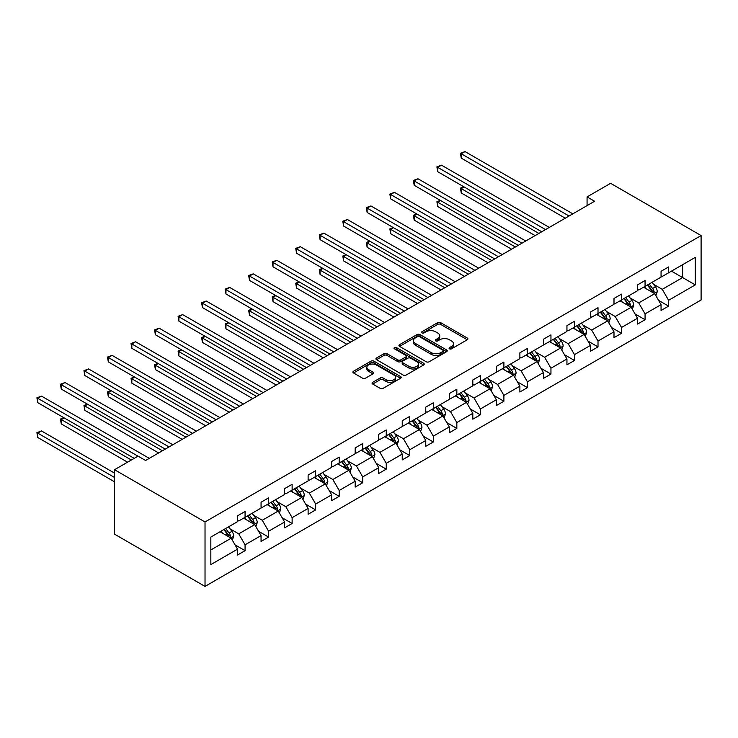 <?xml version="1.0" encoding="UTF-8"?>
<svg xmlns="http://www.w3.org/2000/svg" width="738" height="738" viewBox="0 0 738 738"><rect width="100%" height="100%" fill="white"/><g stroke="black" fill="none" stroke-linecap="round" stroke-linejoin="round"><path stroke-width="1.11" d="M449.488 348.834A1.467 0.849 0 0 0 451.555 348.834L467.292 339.748A2.094 1.208 0 0 0 467.901 338.899A2.094 1.208 0 0 0 467.292 338.041L440.641 322.654A2.094 1.208 0 0 0 437.68 322.654L421.951 331.74A1.467 0.849 0 0 0 421.518 332.331A1.467 0.849 0 0 0 421.951 332.93A1.467 0.849 0 0 0 424.018 332.93L426.057 331.759A6.697 3.865 0 0 1 435.531 331.759L437.754 333.041A6.697 3.865 0 0 1 439.719 335.772A6.697 3.865 0 0 1 437.754 338.511L435.715 339.683A1.467 0.849 0 0 0 435.291 340.283A1.467 0.849 0 0 0 435.715 340.882A1.467 0.849 0 0 0 437.791 340.882L439.83 339.711A6.697 3.865 0 0 1 449.304 339.711L451.518 340.993A6.697 3.865 0 0 1 453.483 343.724A6.697 3.865 0 0 1 451.518 346.463L449.488 347.635A1.467 0.849 0 0 0 449.055 348.235A1.467 0.849 0 0 0 449.488 348.834L449.488 347.635M372.69 382.312A2.094 1.208 0 0 0 372.072 383.17A2.094 1.208 0 0 0 372.69 384.028L380.162 388.345A2.094 1.208 0 0 0 383.123 388.345L400.596 378.253A2.094 1.208 0 0 0 401.204 377.404A2.094 1.208 0 0 0 400.596 376.546L373.945 361.159A2.094 1.208 0 0 0 370.983 361.159L353.511 371.251A2.094 1.208 0 0 0 352.902 372.1A2.094 1.208 0 0 0 353.511 372.958L362.543 378.17A2.094 1.208 0 0 0 365.504 378.17L372.985 373.852A2.094 1.208 0 0 0 373.594 372.994A2.094 1.208 0 0 0 372.985 372.146L368.502 369.563A5.6 3.238 0 0 1 366.86 367.275A5.6 3.238 0 0 1 370.319 364.286A5.6 3.238 0 0 1 376.426 364.987L393.972 375.116A5.6 3.238 0 0 1 395.605 377.404A5.6 3.238 0 0 1 392.155 380.384A5.6 3.238 0 0 1 386.048 379.692L383.123 378.004A2.094 1.208 0 0 0 380.162 378.004L372.69 382.312L372.69 384.028M701.1 235.56L610.603 183.31L587.07 196.898L594.616 201.253L145.598 460.484L138.061 456.13L114.528 469.719L205.026 521.96L701.1 235.56L701.1 299.997L205.026 586.406L205.026 521.96M426.204 361.758A2.094 1.208 0 0 0 429.165 361.758L446.638 351.675A2.094 1.208 0 0 0 447.246 350.818A2.094 1.208 0 0 0 446.638 349.96L419.987 334.582A2.094 1.208 0 0 0 417.025 334.582L399.553 344.664A2.094 1.208 0 0 0 398.944 345.522A2.094 1.208 0 0 0 399.553 346.371L426.204 361.758M395.033 349.148A1.467 0.849 0 0 1 396.518 349.351L396.518 347.616L423.612 363.253A2.094 1.208 0 0 1 424.23 364.111A2.094 1.208 0 0 1 423.612 364.969L406.149 375.052A2.094 1.208 0 0 1 403.188 375.052L376.537 359.664L376.537 357.958A2.094 1.208 0 0 0 375.919 358.806A2.094 1.208 0 0 0 376.537 359.664M376.537 357.958L384.009 353.64A2.094 1.208 0 0 1 386.97 353.64L397.782 359.876A2.094 1.208 0 0 0 400.743 359.876L405.697 357.017A2.094 1.208 0 0 0 406.315 356.159A2.094 1.208 0 0 0 405.697 355.31L394.452 348.806A1.467 0.849 0 0 1 394.018 348.207A1.467 0.849 0 0 1 394.922 347.432A1.467 0.849 0 0 1 396.518 347.616M210.837 537.07L237.535 521.655L237.535 515.825L245.071 511.471L245.071 517.301L261.058 508.076L261.058 502.237L268.604 497.882L268.604 503.722L284.591 494.488L284.591 488.657L292.128 484.303L292.128 490.133L308.115 480.908L308.115 475.069L315.661 470.715L315.661 476.554L331.648 467.32L331.648 461.49L339.185 457.136L339.185 462.966L355.181 453.741L355.181 447.901L362.718 443.547L362.718 449.387L378.705 440.152L378.705 434.322L386.251 429.968L386.251 435.798L402.238 426.564L402.238 420.734L409.774 416.38L409.774 422.21L425.761 412.985L425.761 407.145L433.307 402.791L433.307 408.631L449.294 399.396L449.294 393.566L456.831 389.212L456.831 395.042L472.818 385.817L472.818 379.978L480.364 375.624L480.364 381.463L496.351 372.229L496.351 366.399L503.897 362.044L503.897 367.875L519.884 358.65L519.884 352.81L527.421 348.456L527.421 354.295L543.408 345.061L543.408 339.231L550.954 334.877L550.954 340.707L566.941 331.473L566.941 325.642L574.478 321.288L574.478 327.128L590.465 317.894L590.465 312.054L598.011 307.7L598.011 313.539L613.998 304.305L613.998 298.475L621.534 294.121L621.534 299.951L637.531 290.726L637.531 284.886L645.067 280.532L645.067 286.372L661.054 277.137L661.054 271.307L668.6 266.953L668.6 272.783L695.297 257.368L695.297 284.886L668.6 300.301L668.6 306.141L661.054 310.495L661.054 304.656L645.067 313.89L645.067 319.72L637.531 324.074L637.531 318.244L621.534 327.469L621.534 333.308L613.998 337.663L613.998 331.823L598.011 341.057L598.011 346.888L590.465 351.242L590.465 345.412L574.478 354.637L574.478 360.476L566.941 364.83L566.941 358.991L550.954 368.225L550.954 374.055L543.408 378.409L543.408 372.579L527.421 381.814L527.421 387.644L519.884 391.998L519.884 386.168L503.897 395.393L503.897 401.232L496.351 405.586L496.351 399.747L480.364 408.981L480.364 414.811L472.818 419.166L472.818 413.335L456.831 422.56L456.831 428.4L449.294 432.754L449.294 426.915L433.307 436.149L433.307 441.979L425.761 446.333L425.761 440.503L409.774 449.728L409.774 455.567L402.238 459.922L402.238 454.082L386.251 463.316L386.251 469.147L378.705 473.501L378.705 467.671L362.718 476.905L362.718 482.735L355.181 487.089L355.181 481.25L339.185 490.484L339.185 496.323L331.648 500.678L331.648 494.838L315.661 504.072L315.661 509.903L308.115 514.257L308.115 508.427L292.128 517.652L292.128 523.491L284.591 527.845L284.591 522.006L268.604 531.24L268.604 537.07L261.058 541.424L261.058 535.594L245.071 544.819L245.071 550.659L237.535 555.013L237.535 549.173L210.837 564.588L210.837 537.07M243.568 518.177L254.73 524.617L238.734 533.851L230.007 528.814M238.734 533.851L245.071 544.819M254.73 524.617L261.058 535.594M237.535 520.262L238.734 520.963L245.071 517.301M267.091 504.589L278.254 511.037L262.267 520.262L253.54 515.225M262.267 520.262L268.604 531.24M278.254 511.037L284.591 522.006M261.058 506.683L262.267 507.375L268.604 503.722M290.624 491.01L301.787 497.449L285.8 506.683L277.064 501.637M285.8 506.683L292.128 517.652M301.787 497.449L308.115 508.427M284.591 493.095L285.8 493.796L292.128 490.133M314.148 477.421L325.31 483.87L309.323 493.095L300.597 488.058M309.323 493.095L315.661 504.072M325.31 483.87L331.648 494.838M308.115 479.515L309.323 480.207L315.661 476.554M337.681 463.842L348.843 470.281L332.856 479.515L324.12 474.469M332.856 479.515L339.185 490.484M348.843 470.281L355.181 481.25M331.648 465.927L332.856 466.628L339.185 462.966M361.214 450.254L372.367 456.702L356.38 465.927L347.653 460.89M356.38 465.927L362.718 476.905M372.367 456.702L378.705 467.671M355.181 452.348L356.38 453.04L362.718 449.387M384.738 436.665L395.9 443.114L379.913 452.348L371.186 447.302M379.913 452.348L386.251 463.316M395.9 443.114L402.238 454.082M378.705 438.759L379.913 439.451L386.251 435.798M408.271 423.086L419.433 429.525L403.437 438.759L394.71 433.723M403.437 438.759L409.774 449.728M419.433 429.525L425.761 440.503M402.238 425.171L403.437 425.872L409.774 422.21M431.795 409.498L442.957 415.946L426.97 425.171L418.243 420.134M426.97 425.171L433.307 436.149M442.957 415.946L449.294 426.915M425.761 411.592L426.97 412.284L433.307 408.631M455.328 395.919L466.49 402.358L450.503 411.592L441.767 406.555M450.503 411.592L456.831 422.56M466.49 402.358L472.818 413.335M449.294 398.003L450.503 398.704L456.831 395.042M478.851 382.33L490.014 388.778L474.027 398.003L465.3 392.967M474.027 398.003L480.364 408.981M490.014 388.778L496.351 399.747M472.818 384.424L474.027 385.116L480.364 381.463M502.384 368.751L513.547 375.19L497.56 384.424L488.824 379.378M497.56 384.424L503.897 395.393M513.547 375.19L519.884 386.168M496.351 370.836L497.56 371.537L503.897 367.875M525.917 355.163L537.07 361.611L521.083 370.836L512.356 365.799M521.083 370.836L527.421 381.814M537.07 361.611L543.408 372.579M519.884 357.257L521.083 357.948L527.421 354.295M549.441 341.574L560.603 348.022L544.616 357.257L535.889 352.211M544.616 357.257L550.954 368.225M560.603 348.022L566.941 358.991M543.408 343.668L544.616 344.369L550.954 340.707M572.974 327.995L584.136 334.434L568.149 343.668L559.413 338.631M568.149 343.668L574.478 354.637M584.136 334.434L590.465 345.412M566.941 330.08L568.149 330.781L574.478 327.128M596.498 314.406L607.66 320.855L591.673 330.08L582.946 325.043M591.673 330.08L598.011 341.057M607.66 320.855L613.998 331.823M590.465 316.501L591.673 317.192L598.011 313.539M620.031 300.827L631.193 307.266L615.206 316.501L606.47 311.464M615.206 316.501L621.534 327.469M631.193 307.266L637.531 318.244M613.998 302.912L615.206 303.613L621.534 299.951M643.554 287.239L654.717 293.687L638.73 302.912L630.003 297.875M638.73 302.912L645.067 313.89M654.717 293.687L661.054 304.656M637.531 289.333L638.73 290.025L645.067 286.372M671.46 271.132L682.622 277.571L662.263 289.333L653.536 284.287M662.263 289.333L668.6 300.301M695.297 284.886L682.622 277.571L682.622 264.684L695.297 257.368M114.528 469.719L114.528 534.155L205.026 586.406M587.07 196.898L587.07 205.607M661.054 275.744L662.263 276.446L668.6 272.783M210.837 549.958L231.197 538.205L220.035 531.757M231.197 538.205L237.535 549.173M658.564 300.348L668.6 306.141M635.04 313.927L645.067 319.72M611.507 327.515L621.534 333.308M587.983 341.104L598.011 346.888M564.45 354.683L574.478 360.476M540.917 368.271L550.954 374.055M517.393 381.85L527.421 387.644M493.86 395.439L503.897 401.232M470.337 409.018L480.364 414.811M446.804 422.606L456.831 428.4M423.28 436.195L433.307 441.979M399.747 449.774L409.774 455.567M376.214 463.363L386.251 469.147M352.69 476.942L362.718 482.735M329.157 490.53L339.185 496.323M305.633 504.109L315.661 509.903M282.101 517.698L292.128 523.491M258.568 531.286L268.604 537.07M235.044 544.865L245.071 550.659M450.069 349.037L451.518 348.198A6.697 3.865 0 0 0 453.483 345.467L453.483 343.724M439.719 335.772L439.719 337.515A6.697 3.865 0 0 1 437.754 340.255L436.306 341.085M467.265 339.766L440.641 324.397A2.094 1.208 0 0 0 437.68 324.397L422.533 333.142M446.61 351.685L419.987 336.316A2.094 1.208 0 0 0 417.025 336.316L399.581 346.39M442.938 351.417A1.467 0.849 0 0 0 443.363 350.818A1.467 0.849 0 0 0 442.938 350.218L419.544 336.712A1.467 0.849 0 0 0 417.468 336.712L415.328 337.958A6.697 3.865 0 0 0 413.363 340.688A6.697 3.865 0 0 0 415.328 343.428L431.315 352.653A6.697 3.865 0 0 0 440.789 352.653L442.938 351.417L442.938 353.161A1.467 0.849 0 0 0 443.363 352.561L443.363 350.818M413.363 340.688L413.363 342.432A6.697 3.865 0 0 0 415.328 345.163L415.328 343.428M442.938 353.161L440.789 354.397A6.697 3.865 0 0 1 431.315 354.397L415.328 345.163M376.565 359.683L384.009 355.384L384.009 353.64M406.315 356.159L406.315 357.902A2.094 1.208 0 0 1 405.697 358.76L400.743 361.62A2.094 1.208 0 0 1 397.782 361.62L386.97 355.384A2.094 1.208 0 0 0 384.009 355.384M396.518 349.351L423.584 364.978M409 366.352A5.6 3.238 0 0 0 415.097 367.054A5.6 3.238 0 0 0 418.557 364.065A5.6 3.238 0 0 0 416.915 361.777L410.734 358.216A2.094 1.208 0 0 0 407.773 358.216L402.819 361.076A2.094 1.208 0 0 0 402.201 361.934A2.094 1.208 0 0 0 402.819 362.782L409 366.352L409 368.096A5.6 3.238 0 0 0 415.097 368.797A5.6 3.238 0 0 0 418.557 365.808L418.557 364.065M402.201 361.934L402.201 363.668A2.094 1.208 0 0 0 402.819 364.526L402.819 362.782M409 368.096L402.819 364.526M395.605 377.404L395.605 379.138A5.6 3.238 0 0 1 392.155 382.127A5.6 3.238 0 0 1 386.048 381.426L383.123 379.738A2.094 1.208 0 0 0 380.162 379.738L372.718 384.037M366.86 367.275L366.86 369.009A5.6 3.238 0 0 0 368.502 371.297L368.502 369.563M372.958 373.871L368.502 371.297M400.568 378.271L373.945 362.902A2.094 1.208 0 0 0 370.983 362.902L353.539 372.976M655.87 295.67L657.254 291.667A5.655 3.266 -120 0 0 655.445 286.851L652.06 282.331M645.99 288.641L644.523 286.685M464.119 186.954L461.25 188.605L461.25 192.959L535.115 235.607M653.886 293.207L654.2 291.907A5.655 3.266 -120 0 0 652.586 288.503L649.2 283.982M647.779 284.803L651.506 289.776A2.878 1.661 60 0 1 652.032 290.652L654.2 291.907M647.392 285.034L650.778 289.554A5.655 3.266 60 0 1 652.18 292.22M461.25 192.959L460.42 188.125L538.888 233.429M460.42 188.125L463.787 186.76M569.053 216.013L461.25 153.772L465.023 151.594L572.817 213.835M565.28 218.19L461.25 158.126L461.25 153.772L460.42 153.292L465.023 151.594M461.25 158.126L460.42 153.292M632.337 309.259L633.721 305.246A5.655 3.266 -120 0 0 631.922 300.44L628.536 295.92M622.457 302.229L620.99 300.265M440.595 200.533L437.726 202.194L437.726 206.548L511.582 249.186M630.353 306.787L630.676 305.486A5.655 3.266 -120 0 0 629.053 302.091L625.667 297.571M624.256 298.383L627.983 303.364A2.878 1.661 60 0 1 628.499 304.24L630.676 305.486M623.859 298.613L627.245 303.134A5.655 3.266 60 0 1 628.656 305.8M437.726 206.548L436.896 201.714L515.355 247.009M436.896 201.714L440.263 200.349M608.813 322.838L610.197 318.834A5.655 3.266 -120 0 0 608.389 314.019L605.003 309.499M598.933 315.818L597.466 313.853M417.062 214.121L414.193 215.773L414.193 220.127L488.058 262.774M606.83 320.375L607.143 319.074A5.655 3.266 -120 0 0 605.529 315.67L602.143 311.15M600.723 311.971L604.45 316.943A2.878 1.661 60 0 1 604.975 317.82L607.143 319.074M600.326 312.202L603.712 316.722A5.655 3.266 60 0 1 605.123 319.388M414.193 220.127L413.363 215.293L491.822 260.597M413.363 215.293L416.73 213.928M545.52 229.592L437.726 167.36L441.499 165.183L549.293 227.415M541.747 231.769L437.726 171.714L437.726 167.36L436.896 166.88L441.499 165.183M437.726 171.714L436.896 166.88M521.987 243.18L414.193 180.939L417.966 178.762L525.76 241.003M518.224 245.357L414.193 185.293L414.193 180.939L413.363 180.459L417.966 178.762M414.193 185.293L413.363 180.459M585.28 336.427L586.664 332.414A5.655 3.266 -120 0 0 584.865 327.607L581.479 323.087M575.4 329.397L573.933 327.441M393.529 227.701L390.67 229.361L390.67 233.715L464.525 276.353M583.297 333.954L583.61 332.663A5.655 3.266 -120 0 0 581.996 329.259L578.61 324.738M577.199 325.559L580.917 330.532A2.878 1.661 60 0 1 581.443 331.408L583.61 332.663M576.802 325.781L580.188 330.301A5.655 3.266 60 0 1 581.599 332.976M390.67 233.715L389.839 228.881L468.298 274.176M389.839 228.881L393.197 227.516M498.464 256.759L390.67 194.528L394.433 192.35L502.237 254.582M494.691 258.937L390.67 198.882L390.67 194.528L389.839 194.048L394.433 192.35M390.67 198.882L389.839 194.048M561.747 350.006L563.14 346.002A5.655 3.266 -120 0 0 561.332 341.187L557.946 336.666M551.876 342.986L550.41 341.021M370.006 241.289L367.137 242.94L367.137 247.295L441.001 289.942M559.773 347.543L560.087 346.242A5.655 3.266 -120 0 0 558.472 342.847L555.077 338.327M553.666 339.139L557.393 344.111A2.878 1.661 60 0 1 557.919 344.987L560.087 346.242M553.269 339.369L556.655 343.89A5.655 3.266 60 0 1 558.066 346.556M367.137 247.295L366.306 242.461L444.765 287.765M366.306 242.461L369.673 241.095M474.931 270.348L367.137 208.116L370.91 205.939L478.704 268.171M471.167 272.525L367.137 212.461L367.137 208.116L366.306 207.636L370.91 205.939M367.137 212.461L366.306 207.636M538.223 363.594L539.607 359.591A5.655 3.266 -120 0 0 537.808 354.775L534.413 350.255M528.343 356.565L526.877 354.609M346.473 254.878L343.604 256.529L343.604 260.883L417.468 303.521M536.24 361.122L536.554 359.83A5.655 3.266 -120 0 0 534.939 356.426L531.554 351.906M530.133 352.727L533.86 357.699A2.878 1.661 60 0 1 534.386 358.576L536.554 359.83M529.746 352.949L533.131 357.469A5.655 3.266 60 0 1 534.533 360.144M343.604 260.883L342.783 256.049L421.241 301.344M342.783 256.049L346.14 254.684M451.407 283.927L343.604 221.695L347.377 219.518L455.171 281.75M447.634 286.104L343.604 226.049L343.604 221.695L342.783 221.216L347.377 219.518M343.604 226.049L342.783 221.216M514.69 377.173L516.083 373.17A5.655 3.266 -120 0 0 514.275 368.354L510.89 363.834M504.82 370.153L503.344 368.188M322.949 268.457L320.08 270.108L320.08 274.462L393.935 317.109M512.707 374.71L513.03 373.41A5.655 3.266 -120 0 0 511.406 370.015L508.021 365.494M506.609 366.306L510.336 371.288A2.878 1.661 60 0 1 510.853 372.155L513.03 373.41M506.213 366.537L509.598 371.057A5.655 3.266 60 0 1 511.01 373.723M320.08 274.462L319.25 269.638L397.708 314.932M319.25 269.638L322.617 268.263M427.874 297.515L320.08 235.284L323.853 233.107L431.647 295.338M424.101 299.693L320.08 239.638L320.08 235.284L319.25 234.804L323.853 233.107M320.08 239.638L319.25 234.804M491.167 390.762L492.55 386.758A5.655 3.266 -120 0 0 490.742 381.943L487.357 377.422M481.287 383.732L479.82 381.777M299.416 282.045L296.547 283.696L296.547 288.051L370.411 330.698M489.183 388.289L489.497 386.998A5.655 3.266 -120 0 0 487.883 383.594L484.497 379.074M483.076 379.895L486.803 384.867A2.878 1.661 60 0 1 487.329 385.743L489.497 386.998M482.68 380.125L486.074 384.646A5.655 3.266 60 0 1 487.477 387.312M296.547 288.051L295.717 283.217L374.184 328.521M295.717 283.217L299.084 281.851M404.35 311.104L296.547 248.863L300.32 246.686L408.114 308.927M400.577 313.281L296.547 253.217L296.547 248.863L295.717 248.383L300.32 246.686M296.547 253.217L295.717 248.383M467.634 404.35L469.017 400.337A5.655 3.266 -120 0 0 467.219 395.522L463.833 391.002M457.754 397.321L456.287 395.356M275.883 295.624L273.023 297.285L273.023 301.639L346.878 344.277M465.65 401.878L465.973 400.577A5.655 3.266 -120 0 0 464.35 397.182L460.964 392.662M459.553 393.474L463.279 398.455A2.878 1.661 60 0 1 463.796 399.332L465.973 400.577M459.156 393.705L462.541 398.225A5.655 3.266 60 0 1 463.953 400.891M273.023 301.639L272.193 296.805L350.651 342.1M272.193 296.805L275.551 295.431M380.817 324.683L273.023 262.451L276.787 260.274L384.59 322.506M377.044 326.86L273.023 266.805L273.023 262.451L272.193 261.972L276.787 260.274M273.023 266.805L272.193 261.972M444.101 417.929L445.494 413.926A5.655 3.266 -120 0 0 443.686 409.11L440.3 404.59M434.23 410.9L432.763 408.944M252.359 309.213L249.49 310.864L249.49 315.218L323.355 357.865M442.127 415.466L442.44 414.166A5.655 3.266 -120 0 0 440.826 410.762L437.44 406.241M436.02 407.062L439.747 412.035A2.878 1.661 60 0 1 440.272 412.911L442.44 414.166M435.623 407.293L439.009 411.813A5.655 3.266 60 0 1 440.42 414.479M249.49 315.218L248.66 310.384L327.119 355.688M248.66 310.384L252.027 309.019M420.577 431.518L421.961 427.505A5.655 3.266 -120 0 0 420.162 422.699L416.776 418.178M410.697 424.488L409.23 422.533M228.826 322.792L225.966 324.452L225.966 328.807L299.822 371.445M418.594 429.046L418.907 427.754A5.655 3.266 -120 0 0 417.293 424.35L413.907 419.83M412.487 420.651L416.214 425.623A2.878 1.661 60 0 1 416.739 426.499L418.907 427.754M412.099 420.872L415.485 425.392A5.655 3.266 60 0 1 416.887 428.068M225.966 328.807L225.136 323.973L303.595 369.268M225.136 323.973L228.494 322.607M397.044 445.097L398.437 441.093A5.655 3.266 -120 0 0 396.629 436.278L393.243 431.758M387.173 438.077L385.706 436.112M205.302 336.38L202.433 338.032L202.433 342.386L276.289 385.033M395.07 442.634L395.384 441.333A5.655 3.266 -120 0 0 393.76 437.938L390.374 433.418M388.963 434.23L392.69 439.202A2.878 1.661 60 0 1 393.216 440.079L395.384 441.333M388.566 434.461L391.952 438.981A5.655 3.266 60 0 1 393.363 441.647M202.433 342.386L201.603 337.552L280.062 382.856M201.603 337.552L204.97 336.187M373.52 458.685L374.904 454.682A5.655 3.266 -120 0 0 373.096 449.866L369.71 445.346M363.64 451.656L362.173 449.7M181.769 349.969L178.9 351.62L178.9 355.974L252.765 398.612M371.537 456.213L371.851 454.922A5.655 3.266 -120 0 0 370.236 451.518L366.851 446.997M365.43 447.818L369.157 452.791A2.878 1.661 60 0 1 369.683 453.667L371.851 454.922M365.042 448.04L368.428 452.56A5.655 3.266 60 0 1 369.83 455.235M178.9 355.974L178.07 351.14L256.538 396.435M178.07 351.14L181.437 349.775M349.987 472.265L351.371 468.261A5.655 3.266 -120 0 0 349.572 463.446L346.187 458.925M340.117 465.244L338.641 463.279M158.246 363.548L155.377 365.199L155.377 369.554L229.232 412.201M348.004 469.802L348.327 468.501A5.655 3.266 -120 0 0 346.703 465.106L343.318 460.586M341.906 461.398L345.633 466.379A2.878 1.661 60 0 1 346.15 467.246L348.327 468.501M341.51 461.628L344.895 466.148A5.655 3.266 60 0 1 346.306 468.815M155.377 369.554L154.546 364.729L233.005 410.024M154.546 364.729L157.914 363.354M326.464 485.853L327.847 481.849A5.655 3.266 -120 0 0 326.039 477.034L322.654 472.514M316.584 478.824L315.117 476.868M134.713 377.136L131.844 378.788L131.844 383.142L205.708 425.78M324.48 483.381L324.794 482.089A5.655 3.266 -120 0 0 323.179 478.685L319.794 474.165M318.373 474.986L322.1 479.958A2.878 1.661 60 0 1 322.626 480.835L324.794 482.089M317.977 475.207L321.362 479.737A5.655 3.266 60 0 1 322.774 482.403M131.844 383.142L131.013 378.308L209.472 423.612M131.013 378.308L134.381 376.943M302.931 499.432L304.314 495.429A5.655 3.266 -120 0 0 302.515 490.613L299.13 486.093M293.051 492.412L291.584 490.447M111.18 390.716L108.32 392.376L108.32 396.73L182.175 439.368M300.947 496.969L301.261 495.668A5.655 3.266 -120 0 0 299.646 492.274L296.261 487.753M294.849 488.565L298.576 493.547A2.878 1.661 60 0 1 299.093 494.423L301.261 495.668M294.453 488.796L297.838 493.316A5.655 3.266 60 0 1 299.25 495.982M108.32 396.73L107.49 391.896L185.948 437.191M107.49 391.896L110.848 390.522M279.398 513.021L280.791 509.017A5.655 3.266 -120 0 0 278.982 504.202L275.597 499.681M269.527 505.991L268.06 504.036M87.656 404.304L84.787 405.955L84.787 410.31L158.652 452.957M277.423 510.558L277.737 509.257A5.655 3.266 -120 0 0 276.123 505.853L272.728 501.333M271.316 502.154L275.043 507.126A2.878 1.661 60 0 1 275.569 508.002L277.737 509.257M270.92 502.384L274.305 506.905A5.655 3.266 60 0 1 275.717 509.571M84.787 410.31L83.957 405.476L162.415 450.78M83.957 405.476L87.324 404.11M255.874 526.609L257.258 522.596A5.655 3.266 -120 0 0 255.459 517.79L252.073 513.27M245.994 519.58L244.527 517.624M64.123 417.883L61.263 419.544L61.263 423.898L127.573 462.182M253.89 524.137L254.204 522.836A5.655 3.266 -120 0 0 252.59 519.441L249.204 514.921M247.784 515.742L251.51 520.714A2.878 1.661 60 0 1 252.036 521.591L254.204 522.836M247.396 515.963L250.782 520.484A5.655 3.266 60 0 1 252.184 523.159M61.263 423.898L60.433 419.064L131.346 460.005M60.433 419.064L63.791 417.699M232.341 540.188L233.734 536.185A5.655 3.266 -120 0 0 231.926 531.369L228.54 526.849M222.47 533.168L220.994 531.203M114.528 473.113L41.503 430.946L37.73 433.123L37.73 437.477L114.528 481.822M230.357 537.725L230.68 536.425A5.655 3.266 -120 0 0 229.057 533.02L225.671 528.5M224.26 529.321L227.987 534.294A2.878 1.661 60 0 1 228.503 535.17L230.68 536.425M223.863 529.552L227.249 534.072A5.655 3.266 60 0 1 228.66 536.738M37.73 437.477L36.9 432.643L114.528 477.468M36.9 432.643L41.503 430.946M357.284 338.272L249.49 276.03L253.263 273.853L361.057 336.094M353.52 340.449L249.49 280.385L249.49 276.03L248.66 275.551L253.263 273.853M249.49 280.385L248.66 275.551M333.76 351.851L225.966 289.619L229.73 287.442L337.534 349.674M329.987 354.028L225.966 293.973L225.966 289.619L225.136 289.139L229.73 287.442M225.966 293.973L225.136 289.139M310.228 365.439L202.433 303.198L206.206 301.021L314.001 363.262M306.454 367.616L202.433 307.552L202.433 303.198L201.603 302.728L206.206 301.021M202.433 307.552L201.603 302.728M286.704 379.018L178.9 316.786L182.673 314.609L290.468 376.841M282.931 381.195L178.9 321.141L178.9 316.786L178.07 316.307L182.673 314.609M178.9 321.141L178.07 316.307M263.171 392.607L155.377 330.375L159.15 328.198L266.944 390.43M259.398 394.784L155.377 334.729L155.377 330.375L154.546 329.895L159.15 328.198M155.377 334.729L154.546 329.895M239.647 406.195L131.844 343.954L135.617 341.777L243.411 404.018M235.874 408.372L131.844 348.308L131.844 343.954L131.013 343.474L135.617 341.777M131.844 348.308L131.013 343.474M216.114 419.774L108.32 357.543L112.084 355.365L219.887 417.597M212.341 421.951L108.32 361.897L108.32 357.543L107.49 357.063L112.084 355.365M108.32 361.897L107.49 357.063M192.581 433.363L84.787 371.122L88.56 368.945L196.354 431.186M188.817 435.54L84.787 375.476L84.787 371.122L83.957 370.642L88.56 368.945M84.787 375.476L83.957 370.642M169.057 446.942L61.263 384.71L65.027 382.533L172.83 444.765M165.284 449.119L61.263 389.064L61.263 384.71L60.433 384.23L65.027 382.533M61.263 389.064L60.433 384.23M137.988 456.176L37.73 398.289L41.503 396.112L149.297 458.353M134.215 458.353L37.73 402.644L37.73 398.289L36.9 397.81L41.503 396.112M37.73 402.644L36.9 397.81M451.518 348.198L451.518 346.463M435.715 340.882L435.715 339.683M437.754 340.255L437.754 338.511M421.951 332.93L421.951 331.74M437.68 324.397L437.68 322.654M440.641 324.397L440.641 322.654M467.292 339.748L467.292 338.041M399.553 346.371L399.553 344.664M417.025 336.316L417.025 334.582M419.987 336.316L419.987 334.582M446.638 351.675L446.638 349.96M431.315 354.397L431.315 352.653M440.789 354.397L440.789 352.653M386.97 355.384L386.97 353.64M397.782 361.62L397.782 359.876M400.743 361.62L400.743 359.876M405.697 358.76L405.697 357.017M423.612 364.969L423.612 363.253M380.162 379.738L380.162 378.004M383.123 379.738L383.123 378.004M386.048 381.426L386.048 379.692M372.985 373.852L372.985 372.146M353.511 372.958L353.511 371.251M370.983 362.902L370.983 361.159M373.945 362.902L373.945 361.159M400.596 378.253L400.596 376.546M654.311 293.447L657.217 291.778M652.586 288.503L655.445 286.851M649.163 290.477L650.778 289.554M630.787 307.036L633.684 305.357M629.053 302.091L631.922 300.44M625.639 304.065L627.245 303.134M607.254 320.615L610.16 318.945M605.529 315.67L608.389 314.019M602.107 317.644L603.712 316.722M583.73 334.203L586.627 332.524M581.996 329.259L584.865 327.607M578.583 331.233L580.188 330.301M560.197 347.792L563.103 346.113M558.472 342.847L561.332 341.187M555.05 344.812L556.655 343.89M536.664 361.371L539.57 359.692M534.939 356.426L537.808 354.775M531.517 358.4L533.131 357.469M513.141 374.959L516.046 373.28M511.406 370.015L514.275 368.354M507.993 371.989L509.598 371.057M489.608 388.539L492.514 386.869M487.883 383.594L490.742 381.943M484.46 385.568L486.074 384.646M466.084 402.127L468.981 400.448M464.35 397.182L467.219 395.522M460.936 399.157L462.541 398.225M442.551 415.706L445.457 414.036M440.826 410.762L443.686 409.11M437.403 412.736L439.009 411.813M419.018 429.295L421.924 427.616M417.293 424.35L420.162 422.699M413.88 426.324L415.485 425.392M395.494 442.874L398.4 441.204M393.76 437.938L396.629 436.278M390.347 439.903L391.952 438.981M371.961 456.462L374.867 454.783M370.236 451.518L373.096 449.866M366.814 453.492L368.428 452.56M348.437 470.051L351.334 468.372M346.703 465.106L349.572 463.446M343.29 467.08L344.895 466.148M324.904 483.63L327.81 481.951M323.179 478.685L326.039 477.034M319.757 480.659L321.362 479.737M301.381 497.218L304.277 495.539M299.646 492.274L302.515 490.613M296.233 494.248L297.838 493.316M277.848 510.797L280.754 509.128M276.123 505.853L278.982 504.202M272.7 507.827L274.305 506.905M254.315 524.386L257.221 522.707M252.59 519.441L255.459 517.79M249.167 521.415L250.782 520.484M230.791 537.965L233.697 536.295M229.057 533.02L231.926 531.369M225.643 534.995L227.249 534.072"/></g></svg>
